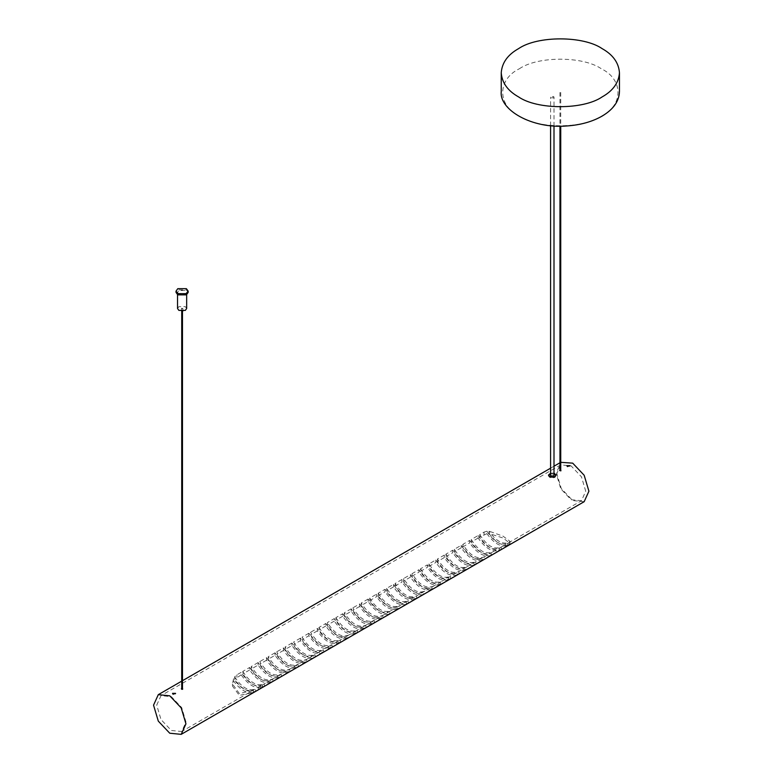 <?xml version="1.0" encoding="UTF-8"?>
<svg xmlns="http://www.w3.org/2000/svg" width="773" height="773" viewBox="0 0 773 773"><rect width="100%" height="100%" fill="white"/><g stroke="black" fill="none" stroke-linecap="round" stroke-linejoin="round"><path stroke-width="0.58" stroke-dasharray="3.87 2.9" d="M585.741 491.242L581.451 476.815L571.092 465.887L560.744 464.863L556.454 474.342L560.744 488.768L571.092 499.696L581.451 500.72L585.741 491.242M156.716 705.131L161.006 695.652L171.355 696.676L181.703 707.604L185.993 722.03L181.703 731.509L171.355 730.485L161.006 719.557L156.716 705.131M264.308 686.318L264.308 683.805L271.159 679.854L271.159 682.366C263.989 684.385 256.829 680.25 249.669 669.959L249.669 667.447L242.819 671.399L242.819 673.911C249.979 684.202 257.138 688.337 264.308 686.318L271.159 682.366M249.669 667.447C256.829 678.752 263.989 682.888 271.159 679.854L279.613 674.964L279.613 677.477C272.454 679.496 265.294 675.36 258.124 665.07L251.273 669.032C258.443 679.312 265.603 683.448 272.772 681.438L272.772 678.916C265.603 681.95 258.443 677.815 251.273 666.51L251.273 669.032M249.669 669.959L242.819 673.911M242.819 671.399C249.979 682.704 257.138 686.839 264.308 683.805L262.298 684.984L262.694 687.255C255.534 689.265 248.365 685.129 241.205 674.839L241.205 672.326L236.905 674.81L234.663 676.829L234.663 679.283C241.62 689.062 248.577 693.081 255.534 691.333L255.534 688.888L262.694 684.733C255.534 687.767 248.365 683.632 241.205 672.326M272.772 681.438L279.613 677.477M258.124 665.07L258.124 662.558C265.294 673.863 272.454 677.998 279.613 674.964L288.078 670.075L288.078 672.597C280.918 674.616 273.748 670.481 266.588 660.19L266.588 657.668L259.738 661.63L259.738 664.142C266.907 674.433 274.067 678.568 281.227 676.549L281.227 674.037C274.067 677.071 266.907 672.935 259.738 661.63M258.124 662.558L251.273 666.51M281.227 676.549L288.078 672.597M266.588 657.668C273.748 668.974 280.918 673.109 288.078 670.075L296.542 665.195L296.542 667.708C289.382 669.727 282.213 665.592 275.053 655.301L268.202 659.253C275.362 669.544 282.531 673.679 289.691 671.66L289.691 669.147C282.531 672.181 275.362 668.046 268.202 656.741L268.202 659.253M266.588 660.19L259.738 664.142M289.691 671.66L296.542 667.708M275.053 655.301L275.053 652.789C282.213 664.094 289.382 668.23 296.542 665.195L305.006 660.306L305.006 662.819C297.837 664.838 290.677 660.702 283.517 650.412L283.517 647.9L276.666 651.852L276.666 654.373C283.826 664.664 290.986 668.8 298.156 666.78L298.156 664.268C290.986 667.292 283.826 663.157 276.666 651.852M275.053 652.789L268.202 656.741M298.156 666.78L305.006 662.819M283.517 647.9C290.677 659.205 297.837 663.34 305.006 660.306L313.471 655.427L313.471 657.939C306.301 659.958 299.141 655.823 291.972 645.532L285.121 649.484C292.291 659.775 299.451 663.91 306.62 661.891L306.62 659.379C299.451 662.413 292.291 658.277 285.121 646.972L285.121 649.484M283.517 650.412L276.666 654.373M306.62 661.891L313.471 657.939M291.972 645.532L291.972 643.01C299.141 654.316 306.301 658.461 313.471 655.427L321.926 650.537L321.926 653.05C314.766 655.069 307.606 650.934 300.436 640.643L293.585 644.595C300.755 654.886 307.915 659.021 315.075 657.011L315.075 654.489C307.915 657.523 300.755 653.388 293.585 642.083L293.585 644.595M291.972 643.01L285.121 646.972M315.075 657.011L321.926 653.05M300.436 640.643L300.436 638.131C307.606 649.436 314.766 653.572 321.926 650.537L330.39 645.648L330.39 648.17C323.23 650.18 316.06 646.044 308.9 635.754L302.05 639.715C309.21 650.006 316.379 654.142 323.539 652.122L323.539 649.61C316.379 652.644 309.21 648.508 302.05 637.194L302.05 639.715M300.436 638.131L293.585 642.083M323.539 652.122L330.39 648.17M308.9 635.754L308.9 633.242C316.06 644.547 323.23 648.682 330.39 645.648L338.854 640.769L338.854 643.281C331.694 645.3 324.525 641.165 317.365 630.874L317.365 628.362L310.514 632.314L310.514 634.826C317.674 645.117 324.844 649.252 332.004 647.233L332.004 644.721C324.844 647.755 317.674 643.619 310.514 632.314M308.9 633.242L302.05 637.194M340.468 642.353L340.468 639.831L347.319 635.879L347.319 638.392C340.149 640.411 332.989 636.276 325.829 625.985L325.829 623.473L318.978 627.425L318.978 629.937C326.138 640.228 333.298 644.363 340.468 642.353L347.319 638.392M325.829 623.473C332.989 634.778 340.149 638.913 347.319 635.879L355.783 630.99L355.783 633.512C348.613 635.532 341.453 631.386 334.284 621.106L334.284 618.584L327.433 622.545L327.433 625.057C334.603 635.348 341.763 639.484 348.932 637.464L348.932 634.952C341.763 637.986 334.603 633.85 327.433 622.545M325.829 625.985L318.978 629.937M318.978 627.425C326.138 638.73 333.298 642.865 340.468 639.831L338.854 640.769C331.694 643.803 324.525 639.667 317.365 628.362M332.004 647.233L338.854 643.281M317.365 630.874L310.514 634.826M357.387 632.575L357.387 630.063L364.238 626.111L364.238 628.623C357.078 630.642 349.918 626.507 342.748 616.216L342.748 613.704L335.897 617.656L335.897 620.168C343.067 630.459 350.227 634.594 357.387 632.575L364.238 628.623M342.748 613.704C349.918 625.009 357.078 629.145 364.238 626.111L372.702 621.221L372.702 623.734C365.542 625.753 358.372 621.618 351.213 611.327L344.362 615.289C351.522 625.579 358.691 629.715 365.851 627.695L365.851 625.173C358.691 628.207 351.522 624.072 344.362 612.767L344.362 615.289M342.748 616.216L335.897 620.168M335.897 617.656C343.067 628.961 350.227 633.097 357.387 630.063L355.783 630.99C348.613 634.024 341.453 629.889 334.284 618.584M348.932 637.464L355.783 633.512M334.284 621.106L327.433 625.057M365.851 627.695L372.702 623.734M351.213 611.327L351.213 608.815C358.372 620.12 365.542 624.255 372.702 621.221L381.166 616.342L381.166 618.854C373.997 620.874 366.837 616.738 359.677 606.447L359.677 603.926L352.826 607.887L352.826 610.399C359.986 620.69 367.156 624.826 374.316 622.806L374.316 620.294C367.156 623.328 359.986 619.192 352.826 607.887M351.213 608.815L344.362 612.767M374.316 622.806L381.166 618.854M359.677 603.926C366.837 615.231 373.997 619.366 381.166 616.342L389.631 611.453L389.631 613.965C382.461 615.984 375.301 611.849 368.132 601.558L361.281 605.51C368.45 615.801 375.61 619.936 382.78 617.917L382.78 615.405C375.61 618.439 368.45 614.303 361.281 602.998L361.281 605.51M359.677 606.447L352.826 610.399M234.663 676.829C241.62 687.535 248.577 691.555 255.534 688.888L181.703 731.509M255.534 691.333L262.694 687.255M241.205 674.839L234.663 679.283M471.298 539.486C478.458 550.791 485.618 554.927 492.788 551.893L499.638 547.941L499.638 550.453C492.469 552.473 485.309 548.337 478.149 538.047L478.149 535.534L471.298 539.486L471.298 541.999C478.458 552.289 485.618 556.425 492.788 554.405L499.638 550.453M478.149 535.534C485.309 546.84 492.469 550.975 499.638 547.941L501.252 547.004L501.252 549.526L507.793 545.699C500.836 547.439 493.87 543.419 486.913 533.641L486.913 531.196L484.053 532.114L479.753 534.597L479.753 537.119C486.922 547.4 494.082 551.545 501.252 549.526M478.149 538.047L471.298 541.999M445.905 554.144C453.075 565.45 460.235 569.585 467.404 566.551L474.255 562.599C467.085 565.633 459.925 561.498 452.756 550.183L445.905 554.144L445.905 556.657C453.075 566.947 460.235 571.083 467.404 569.063L474.255 565.111L473.859 562.841L482.71 557.71C475.55 560.744 468.38 556.608 461.22 545.303L454.369 549.255C461.539 560.56 468.699 564.696 475.859 561.662L475.859 564.184L482.71 560.222L482.323 557.951L491.174 552.821C484.014 555.855 476.844 551.719 469.684 540.414L462.834 544.376C469.994 555.681 477.163 559.816 484.323 556.782L484.323 559.294L491.174 555.343L491.174 552.821L492.788 551.893L492.788 554.405M469.684 540.414L469.684 542.926L462.834 546.888C469.994 557.178 477.163 561.314 484.323 559.294M491.174 555.343C484.014 557.352 476.844 553.217 469.684 542.926M462.834 544.376L462.834 546.888M482.71 560.222C475.55 562.242 468.38 558.106 461.22 547.815L461.22 545.303M454.369 549.255L454.369 551.767C461.539 562.058 468.699 566.194 475.859 564.184M461.22 547.815L454.369 551.767M452.756 550.183L452.756 552.705L445.905 556.657M474.255 565.111C467.085 567.131 459.925 562.995 452.756 552.705M420.522 568.802C427.682 580.108 434.851 584.243 442.011 581.209L448.862 577.257C441.702 580.281 434.532 576.146 427.372 564.841L420.522 568.802L420.522 571.315C427.682 581.605 434.851 585.741 442.011 583.721L448.862 579.769L448.466 577.499L457.326 572.368C450.166 575.402 442.997 571.266 435.837 559.961L428.986 563.913C436.146 575.218 443.316 579.354 450.475 576.32L450.475 578.832L457.326 574.88L456.93 572.609L458.94 571.44L458.94 573.952L465.79 569.991L465.79 567.479C458.621 570.513 451.461 566.377 444.301 555.072L437.45 559.024C444.61 570.329 451.77 574.474 458.94 571.44L467.404 566.551L467.404 569.063M465.79 569.991C458.621 572.01 451.461 567.875 444.301 557.584L444.301 555.072M437.45 559.024L437.45 561.546C444.61 571.836 451.77 575.972 458.94 573.952M444.301 557.584L437.45 561.546M435.837 559.961L435.837 562.473L428.986 566.425C436.146 576.716 443.316 580.852 450.475 578.832M457.326 574.88C450.166 576.9 442.997 572.764 435.837 562.473M428.986 563.913L428.986 566.425M427.372 564.841L427.372 567.363L420.522 571.315M448.862 579.769C441.702 581.789 434.532 577.653 427.372 567.363M378.21 593.229C385.369 604.534 392.539 608.67 399.699 605.636L406.55 601.684C399.39 604.718 392.22 600.582 385.06 589.277L378.21 593.229L378.21 595.741C385.369 606.032 392.539 610.168 399.699 608.148L406.55 604.196L406.163 601.925L415.014 596.795C407.854 599.829 400.685 595.693 393.525 584.388L386.674 588.34C393.834 599.645 401.003 603.781 408.163 600.747L408.163 603.269L415.014 599.307L415.014 596.795L416.628 595.867L416.628 598.379L423.478 594.427L423.478 591.905C416.309 594.939 409.149 590.804 401.989 579.499L395.138 583.46C402.298 594.766 409.458 598.901 416.628 595.867L425.092 590.978L425.092 593.49L431.943 589.538L431.943 587.026C424.773 590.06 417.613 585.924 410.444 574.619L403.593 578.571C410.763 589.876 417.922 594.012 425.092 590.978L440.397 582.137C433.238 585.171 426.078 581.035 418.908 569.73L412.057 573.682C419.227 584.987 426.387 589.123 433.547 586.089L433.547 588.611L440.397 584.649L440.397 582.137L442.011 581.209L442.011 583.721M418.908 569.73L418.908 572.242L412.057 576.204C419.227 586.494 426.387 590.63 433.547 588.611M440.397 584.649C433.238 586.668 426.078 582.533 418.908 572.242M412.057 573.682L412.057 576.204M431.943 589.538C424.773 591.558 417.613 587.422 410.444 577.131L410.444 574.619M403.593 578.571L403.593 581.083C410.763 591.374 417.922 595.51 425.092 593.49M410.444 577.131L403.593 581.083M401.989 579.499L401.989 582.021L395.138 585.973C402.298 596.263 409.458 600.399 416.628 598.379M423.478 594.427C416.309 596.437 409.149 592.302 401.989 582.021M395.138 583.46L395.138 585.973M415.014 599.307C407.854 601.326 400.685 597.191 393.525 586.9L393.525 584.388M386.674 588.34L386.674 590.852C393.834 601.143 401.003 605.278 408.163 603.269M393.525 586.9L386.674 590.852M385.06 589.277L385.06 591.789L378.21 595.741M406.55 604.196C399.39 606.216 392.22 602.08 385.06 591.789M369.745 598.109L369.745 600.631C376.915 610.921 384.075 615.057 391.235 613.037L398.085 609.085L398.085 606.563C390.925 609.597 383.766 605.462 376.596 594.157L369.745 598.109C376.915 609.424 384.075 613.559 391.235 610.525L399.699 605.636L399.699 608.148M376.596 594.157L376.596 596.669L369.745 600.631M398.085 609.085C390.925 611.095 383.766 606.96 376.596 596.669M368.132 601.558L368.132 599.046C375.301 610.351 382.461 614.487 389.631 611.453L391.235 610.525L391.235 613.037M489.058 533.515L489.058 531.167C495.667 540.8 502.266 544.607 508.876 542.607L508.876 544.955L509.996 543.361L503.117 538.027L489.058 533.515C495.667 542.453 502.266 546.269 508.876 544.955M508.876 542.607L509.996 541.293L503.059 536.182L489.058 531.167M253.389 692.453L253.389 690.105C246.79 692.115 240.181 688.299 233.581 678.665L232.451 686.047L239.34 695.41L253.389 692.453C246.79 693.768 240.181 689.951 233.581 681.013M233.581 678.665L232.451 683.979L239.388 693.603L253.389 690.105M479.753 534.597C486.922 545.902 494.082 550.038 501.252 547.004L507.793 543.245L507.793 545.699M486.913 531.196C493.87 541.892 500.836 545.912 507.793 543.245L581.451 500.72M486.913 533.641L479.753 537.119M368.132 599.046L361.281 602.998M382.78 617.917L389.631 613.965M584.166 501.696L572.706 500.566L561.256 488.478L556.512 472.506L561.256 462.022L559.642 462.95M550.579 473.221L553.999 473.008M559.971 469.916L560.734 469.907M181.723 688.299L182.476 688.289M182.641 688.994L182.641 689.613L181.568 688.985M181.723 688.917L182.476 688.917M175.461 693.671L172.968 694.608L172.63 693.661M556.038 475.472L554.975 477.376C551.632 478.497 549.477 477.975 548.492 475.82L548.559 475.424M550.579 473.868L553.999 473.868M560.889 470.612L560.889 471.23L559.826 470.602M559.971 470.544L560.734 470.544M569.827 465.984L567.334 466.921L566.995 465.974M553.999 475.82L553.497 475.124L550.579 475.82M553.497 96.432L553.999 97.127L553.497 97.823L551.081 97.823L550.579 97.127L553.497 96.432M178.882 294.252L177.539 292.397L178.882 290.532L185.327 290.532L186.66 292.397L185.327 294.252L178.882 294.252M188.177 292.397L186.399 289.914L177.8 289.914L176.022 292.397M182.641 311.316L181.365 311.123M182.641 308.833L181.568 308.214L182.863 308.524L182.834 311.123M181.346 311.007L181.568 308.214M186.66 308.524L185.327 306.668L178.882 306.668L177.539 308.524M258.395 687.216L258.395 689.729M236.905 674.81L236.905 677.322M484.053 532.114L484.053 534.636M505.552 544.53L505.552 547.042M519.321 68.787C537.786 56.004 582.91 56.004 601.375 68.787C623.511 79.445 623.511 105.495 601.375 116.163C582.91 128.936 537.786 128.936 519.321 116.163C497.194 105.495 497.194 79.445 519.321 68.787M560.744 464.863L161.006 695.652M509.996 541.293L509.996 543.361M232.451 683.979L232.451 686.047M553.999 466.206L550.579 468.187M182.476 680.704L181.723 681.139M181.346 689.303L181.346 688.675M182.863 689.303L182.863 688.675M172.524 693.342L172.524 693.98M175.558 693.342L175.558 693.98M548.492 475.82L548.492 475.076M556.087 475.82L556.087 475.076M559.594 470.921L559.594 470.293M561.111 470.921L561.111 470.293M566.889 465.655L566.889 466.303M569.933 465.655L569.933 466.303M559.971 92.47L559.971 126.173M560.734 92.47L560.734 126.173M550.579 125.699L550.579 97.127M553.999 125.97L553.999 97.127M177.539 294.716L177.539 292.397M186.66 294.716L186.66 292.397"/><path stroke-width="1.16" d="M560.734 462.322L572.706 463.153L584.166 475.25L588.91 491.213L584.166 501.696L181.201 734.35L169.741 733.219L158.291 721.122L153.547 705.16L158.291 694.666L169.741 695.806L181.201 707.894L185.945 723.866L181.201 734.35M172.968 693.941L172.524 693.342L175.558 693.342L172.968 693.941M553.999 473.008L556.087 475.076L554.975 476.757C551.642 477.637 549.477 477.076 548.492 475.076L550.579 473.221M560.734 469.907L560.889 470.612L559.594 470.293L559.971 469.916M182.476 688.289L182.641 688.994L181.346 688.675L181.723 688.299M567.334 466.254L566.889 465.655L569.933 465.655L567.334 466.254M172.63 693.661L175.461 693.671M548.559 475.424L550.579 473.868M553.999 473.868L556.038 475.472M566.995 465.974L569.827 465.984M518.557 48.641C537.37 35.626 583.335 35.626 602.148 48.641C612.95 54.719 618.729 62.768 619.453 72.778C618.729 82.788 612.95 90.828 602.148 96.905C583.335 109.921 537.37 109.921 518.557 96.905C507.745 90.828 501.977 82.788 501.242 72.778C501.977 62.768 507.745 54.719 518.557 48.641M550.579 125.699L550.579 475.82L551.081 476.516L553.497 476.516L553.999 475.82L553.999 125.97M176.022 291.15L176.022 292.397L177.8 294.88L186.399 294.88L188.177 292.397L188.177 291.15L186.399 293.634L177.8 293.634L176.022 291.15L177.8 288.677L186.399 288.677L188.177 291.15M181.568 310.698L182.834 311.123M177.539 294.716L177.539 308.524L178.882 310.388L185.327 310.388L186.66 308.524L186.66 294.716M559.971 462.766L553.999 466.206M550.579 468.187L182.476 680.704M181.723 681.139L158.291 694.666M619.453 72.778L619.453 91.581C619.163 101.137 613.472 109.254 602.38 115.94C592.514 121.651 580.697 124.984 566.918 125.96C531.863 129.052 499.145 109.776 501.242 91.581L501.242 72.778M181.723 311.007L181.723 689.303M182.476 311.007L182.476 689.303M559.971 126.173L559.971 470.67M560.734 126.173L560.734 470.68"/></g></svg>
